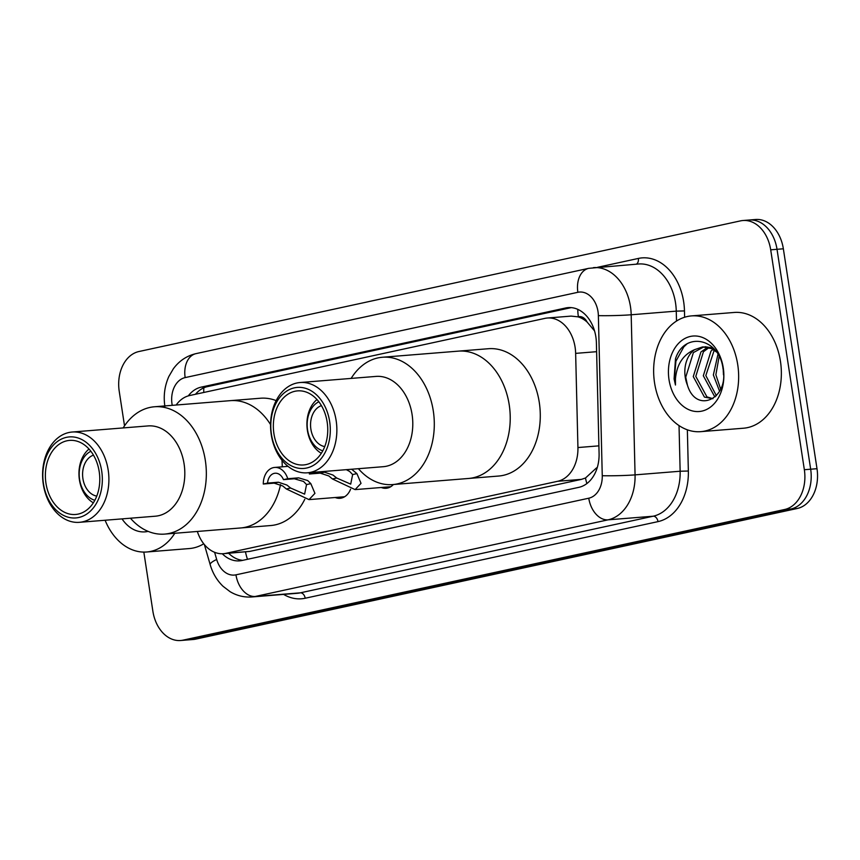 <?xml version="1.0" encoding="UTF-8"?>
<svg xmlns="http://www.w3.org/2000/svg" width="860" height="860" viewBox="0 0 860 860"><rect width="100%" height="100%" fill="white"/><g stroke="black" fill="none" stroke-linecap="round" stroke-linejoin="round"><path stroke-width="1.29" d="M393.396 484.513A18.576 13.566 85.4 0 1 386.108 488.276A18.576 13.566 85.4 0 1 381.313 487.502M350.568 489.233A18.576 13.566 85.4 0 1 340.012 498.284A18.576 13.566 85.4 0 1 335.217 497.51M197.359 531.458A34.841 25.434 -94.6 0 0 223.46 553.7A34.841 25.434 -94.6 0 0 225.922 553.335L557.688 481.277A34.841 25.434 -94.6 0 0 577.931 447.544L575.641 353.374A34.841 25.434 -94.6 0 0 575.114 347.322A34.841 25.434 -94.6 0 0 547.347 318.017A34.841 25.434 -94.6 0 0 544.896 318.383L189.651 395.535A34.841 25.434 -94.6 0 0 176.171 405.017M594.529 330.853L587.101 322.048A11.61 8.482 -94.6 0 0 578.371 316.727A34.841 23.693 -102.3 0 1 577.791 309.363M578.371 316.727L577.931 316.824A34.841 25.434 85.4 0 1 587.101 322.048M223.46 553.7L249.701 551.421L581.467 479.364L585.499 477.999L596.561 467.862M577.931 316.824L571.126 316.104L547.347 318.017M222.299 553.754A34.841 25.434 -94.6 0 0 239.553 560.86A34.841 25.434 -94.6 0 0 242.015 560.494L578.845 487.34A34.841 25.434 -94.6 0 0 599.087 453.618L596.399 342.957A34.841 25.434 -94.6 0 0 595.872 336.916A34.841 25.434 -94.6 0 0 568.105 307.611A34.841 25.434 -94.6 0 0 565.654 307.977L201.24 387.118A34.841 25.434 -94.6 0 0 188.275 395.89M124.517 425.84L119.228 391.3A34.841 25.434 85.4 0 1 138.933 351.525L740.481 220.88A34.841 25.434 85.4 0 1 742.943 220.515A34.841 25.434 85.4 0 1 770.7 249.819L804.347 469.71A34.841 25.434 85.4 0 1 784.642 509.496L183.094 640.141A34.841 25.434 85.4 0 1 180.643 640.507A34.841 25.434 85.4 0 1 152.876 611.202L143.835 552.099M746.803 220.364A34.841 25.434 85.4 0 1 749.264 220.009L755.596 219.494A34.841 25.434 85.4 0 1 783.352 248.798L817 468.7L810.668 469.205A34.841 25.434 85.4 0 1 790.974 508.991L189.426 639.636A34.841 25.434 85.4 0 1 186.964 639.99A34.841 25.434 85.4 0 0 189.426 639.636L790.974 508.991A34.841 25.434 85.4 0 0 810.668 469.205L777.021 249.303L810.668 469.205L804.347 469.71M749.264 220.009A34.841 25.434 85.4 0 1 777.021 249.303A34.841 25.434 85.4 0 0 749.264 220.009L742.943 220.515M195.489 394.267A34.841 25.434 85.4 0 1 207.561 386.602L571.255 307.622M242.735 560.344A34.841 25.434 85.4 0 1 228.663 553.281M817 468.7A34.841 25.434 85.4 0 1 797.295 508.475L195.757 639.12A34.841 25.434 85.4 0 1 193.296 639.485L180.643 640.507M654.546 382.808A58.061 42.398 85.4 0 1 691.483 315.899A58.061 42.398 85.4 0 1 737.74 364.748A58.061 42.398 85.4 0 1 700.803 431.656A58.061 42.398 85.4 0 1 654.546 382.808M691.483 315.899L734.182 312.459A58.061 42.398 85.4 0 1 780.45 361.308A58.061 42.398 85.4 0 1 743.513 428.215L700.803 431.656M708.973 347.644L703.426 351.772L695.783 376.379L706.942 396.89L712.962 398.675M707.683 347.289L700.921 351.976L693.267 376.583L704.426 397.094L712.908 398.717M714.219 350.213L705.823 375.562L716.38 395.718M712.886 349.375L710.962 351.17L703.319 375.766L714.477 396.288L715.37 396.75M719.154 356.438L715.864 374.756L720.637 389.064M717.971 354.288L713.359 374.96L719.562 391.225M723.238 370.477L723.475 374.81M713.22 348.074L705.114 346.72M703.856 346.87L693.386 352.589L685.732 377.185L687.419 385.097C696.138 414.52 729.216 398.771 723.013 368.628C719.454 337.894 684.356 331.068 675.508 358.727L674.089 378.905L675.455 385.022L675.455 378.701C676.852 364.21 683.27 354.513 694.708 349.612A26.252 19.167 85.4 0 0 685.237 377.228A26.252 19.167 85.4 0 0 687.419 385.097M716.466 351.966L711.36 348.569L702.599 346.924L694.708 349.612M723.271 367.887A37.861 27.649 85.4 0 1 701.857 411.123A37.861 27.649 85.4 0 1 669.015 379.668A37.861 27.649 85.4 0 1 690.429 336.432A37.861 27.649 85.4 0 1 723.271 367.887M686.764 344.129L683.829 346.849L675.906 361.221L674.369 378.884L675.455 385.022M324.736 446.587A20.898 15.265 85.4 0 1 310.879 429.14A20.898 15.265 85.4 0 1 321.436 405.619M322.801 450.801A25.542 18.651 85.4 0 1 307.558 429.86A25.542 18.651 85.4 0 1 318.856 401.77M321.317 453.306A30.197 22.048 85.4 0 1 307.385 430.322A30.197 22.048 85.4 0 1 316.985 399.535M351.138 378.411A63.866 46.633 85.4 0 1 377.906 357.921A63.866 46.633 85.4 0 1 382.421 357.255L458.348 351.138A63.866 46.633 85.4 0 1 509.227 404.866A63.866 46.633 85.4 0 1 468.603 478.461A63.866 46.633 -94.6 0 0 473.108 477.794A63.866 46.633 -94.6 0 0 509.647 407.952A63.866 46.633 -94.6 0 0 458.348 351.138L488.394 348.719A63.866 46.633 85.4 0 1 539.284 402.437A63.866 46.633 85.4 0 1 498.649 476.042L392.676 484.578A63.866 46.633 85.4 0 1 358.405 468.7M382.421 357.255A63.866 46.633 85.4 0 1 433.719 414.068A63.866 46.633 85.4 0 1 397.191 483.911A63.866 46.633 85.4 0 1 392.676 484.578M300.075 382.528L376.003 376.411A45.29 33.067 85.4 0 1 412.381 416.691A45.29 33.067 85.4 0 1 386.473 466.217A45.29 33.067 85.4 0 1 383.27 466.69L307.353 472.806A45.29 33.067 85.4 0 1 270.975 432.526A45.29 33.067 85.4 0 1 296.883 383.001A45.29 33.067 85.4 0 1 300.075 382.528A45.29 33.067 85.4 0 1 336.454 422.808A45.29 33.067 85.4 0 1 310.546 472.333A45.29 33.067 85.4 0 1 307.353 472.806M306.687 468.012A40.646 29.681 85.4 0 1 271.427 434.246A40.646 29.681 85.4 0 1 294.421 387.838A40.646 29.681 85.4 0 1 329.67 421.594A40.646 29.681 85.4 0 1 306.687 468.012M294.948 391.268A37.163 27.133 85.4 0 1 297.571 390.881A37.163 27.133 85.4 0 1 327.413 423.937A37.163 27.133 85.4 0 1 306.16 464.572A37.163 27.133 85.4 0 1 303.537 464.959A37.163 27.133 85.4 0 1 273.684 431.903A37.163 27.133 85.4 0 1 294.948 391.268M148.124 531.372A37.861 27.649 85.4 0 1 122.023 518.881M174.806 533.275A58.061 42.398 85.4 0 1 146.684 551.991A58.061 42.398 85.4 0 1 105.103 520.246M203.745 543.789A58.061 42.398 85.4 0 1 189.393 548.551L146.684 551.991M96.761 496.102A20.898 15.265 85.4 0 1 82.915 478.644A20.898 15.265 85.4 0 1 93.46 455.133M94.826 500.316A25.542 18.651 85.4 0 1 79.582 479.375A25.542 18.651 85.4 0 1 90.88 451.285M93.342 502.82A30.197 22.048 85.4 0 1 79.421 479.837A30.197 22.048 85.4 0 1 89.01 449.049M123.163 427.925A63.866 46.633 85.4 0 1 149.941 407.436A63.866 46.633 85.4 0 1 154.445 406.769L230.373 400.652A63.866 46.633 85.4 0 1 270.556 424.603A63.866 46.633 -94.6 0 0 230.373 400.652L260.429 398.234A63.866 46.633 85.4 0 1 276.167 400.61M281.951 460.229A63.866 46.633 85.4 0 1 282.263 466.829A63.866 46.633 -94.6 0 0 281.951 460.229M280.543 484.588A63.866 46.633 85.4 0 1 240.628 527.976A63.866 46.633 -94.6 0 0 245.143 527.298A63.866 46.633 -94.6 0 0 280.543 484.588M304.773 499.305A63.866 46.633 85.4 0 1 270.685 525.546L164.701 534.092A63.866 46.633 85.4 0 1 130.44 518.204M154.445 406.769A63.866 46.633 85.4 0 1 205.755 463.572A63.866 46.633 85.4 0 1 169.216 533.415A63.866 46.633 85.4 0 1 164.701 534.092M72.111 432.032L148.027 425.926A45.29 33.067 85.4 0 1 184.405 466.206A45.29 33.067 85.4 0 1 158.498 515.731A45.29 33.067 85.4 0 1 155.305 516.204L79.378 522.321A45.29 33.067 85.4 0 1 43 482.03A45.29 33.067 85.4 0 1 68.907 432.515A45.29 33.067 85.4 0 1 72.111 432.032A45.29 33.067 85.4 0 1 108.489 472.323A45.29 33.067 85.4 0 1 82.581 521.848A45.29 33.067 85.4 0 1 79.378 522.321M78.712 517.516A40.646 29.681 85.4 0 1 43.462 483.761A40.646 29.681 85.4 0 1 66.446 437.342A40.646 29.681 85.4 0 1 101.706 471.108A40.646 29.681 85.4 0 1 78.712 517.516M66.972 440.782A37.163 27.133 85.4 0 1 69.595 440.395A37.163 27.133 85.4 0 1 99.448 473.452A37.163 27.133 85.4 0 1 78.185 514.087A37.163 27.133 85.4 0 1 75.562 514.473A37.163 27.133 85.4 0 1 45.709 481.417A37.163 27.133 85.4 0 1 66.972 440.782M313.75 472.29A11.61 8.482 -94.6 0 0 313.674 473.075L324.521 472.204L332.992 475.053L336.701 478.02L350.708 484.137L352.643 474.559L349.633 471.441L346.322 469.667M351.632 469.237L356.921 473.623L361.028 483.352L355.115 489.609L332.422 478.945L328.832 475.956L320.232 473.14L309.385 474.01A17.415 12.717 -94.6 0 1 309.417 472.645M313.674 473.075L309.385 474.01M267.578 483.083L278.425 482.213L286.907 485.062L290.605 488.029L304.623 494.145L306.547 484.567L303.548 481.45L294.303 478.773L283.456 479.643A11.61 8.482 -94.6 0 0 275.114 473.226A11.61 8.482 -94.6 0 0 267.578 483.083L263.289 484.019L274.136 483.148L282.746 485.964L286.326 488.964L309.019 499.617L344.623 496.747M263.289 484.019A17.415 12.717 -94.6 0 1 274.641 467.442A17.415 12.717 -94.6 0 1 287.745 478.708L298.592 477.837L307.708 480.546L310.825 483.642L314.932 493.361L309.019 499.617M287.745 478.708L283.456 479.643M596.614 351.686L575.641 353.374M586.885 483.567A34.841 23.693 -102.3 0 1 585.499 477.999M247.508 559.301A34.841 23.693 -102.3 0 1 245.508 551.926M592.841 328.466A34.841 1.827 -1.4 0 0 593.755 328.466M203.788 392.472A34.841 23.693 -102.3 0 1 203.831 387.828M598.893 445.856L577.931 447.544M581.467 479.364L557.688 481.277M249.701 551.421L225.922 553.335M570.599 307.579L565.654 307.977M214.602 552.292L216.677 559.462A23.22 16.953 -94.6 0 0 235.962 574.835L588.767 498.209A23.22 16.953 -94.6 0 0 602.258 475.72L598.366 315.631A23.22 16.953 -94.6 0 0 598.012 311.589A23.22 16.953 -94.6 0 0 577.866 292.303L185.158 377.594A23.22 16.953 -94.6 0 0 172.022 404.114A23.22 16.953 -94.6 0 0 172.236 405.329M593.464 267.632A46.451 33.916 85.4 0 1 630.477 306.708A46.451 33.916 85.4 0 1 631.186 314.771L676.261 311.137A46.451 33.916 -94.6 0 0 675.551 303.075A46.451 33.916 -94.6 0 0 638.539 263.998L588.756 268.331A23.22 15.792 77.7 0 0 577.866 292.303M597.539 267.309L638.335 258.441A5.805 3.945 -102.3 0 1 636.314 264.181M638.335 258.441A52.256 38.152 85.4 0 1 683.668 301.849A52.256 38.152 85.4 0 1 684.463 310.922L684.625 317.243M687.355 429.806L688.355 471.022A52.256 38.152 85.4 0 1 657.997 521.622L305.192 598.237A52.256 38.152 85.4 0 1 283.606 594.4M784.642 509.496L797.295 508.475M770.7 249.819L783.352 248.798M183.094 640.141L195.757 639.12M598.366 315.631A23.22 1.215 -1.4 0 0 631.186 314.771L635.067 474.87L680.142 471.237L679.034 425.592M602.258 475.72A23.22 1.215 -1.4 0 0 635.067 474.87A46.451 33.916 85.4 0 1 608.084 519.838L653.17 516.215A46.451 33.916 -94.6 0 0 680.142 471.237L688.355 471.022M676.508 321.06L676.261 311.137L684.463 310.922M588.767 498.209A23.22 15.792 77.7 0 0 608.084 519.838L255.28 596.464L300.355 592.83L653.17 516.215A5.805 3.945 -102.3 0 1 657.997 521.622M235.962 574.835A23.22 15.792 77.7 0 0 255.28 596.464A46.451 33.916 85.4 0 1 252.001 596.947L297.076 593.314A46.451 33.916 -94.6 0 0 300.355 592.83A5.805 3.945 -102.3 0 1 305.192 598.237M204.379 544.573L210.184 564.644A23.22 4.268 -16.1 0 1 216.677 559.462M164.883 406.35C163.325 395.869 164.647 385.914 168.85 376.487L173.365 368.768C179.181 360.856 186.749 355.803 196.048 353.621A23.22 15.792 77.7 0 0 185.158 377.594M207.561 386.602L201.24 387.118M356.921 473.623L352.643 474.559M336.701 478.02L332.422 478.945M324.521 472.204L320.232 473.14M310.825 483.642L306.547 484.567M290.605 488.029L286.326 488.964M278.425 482.213L274.136 483.148M298.592 477.837L294.303 478.773M210.184 564.644C212.635 573.125 216.913 580.339 223.019 586.273L230.104 591.691C236.908 595.754 244.208 597.507 252.001 596.947M588.756 268.331L196.048 353.621M355.115 489.609L390.719 486.738M274.641 467.442L288.025 466.356"/></g></svg>
